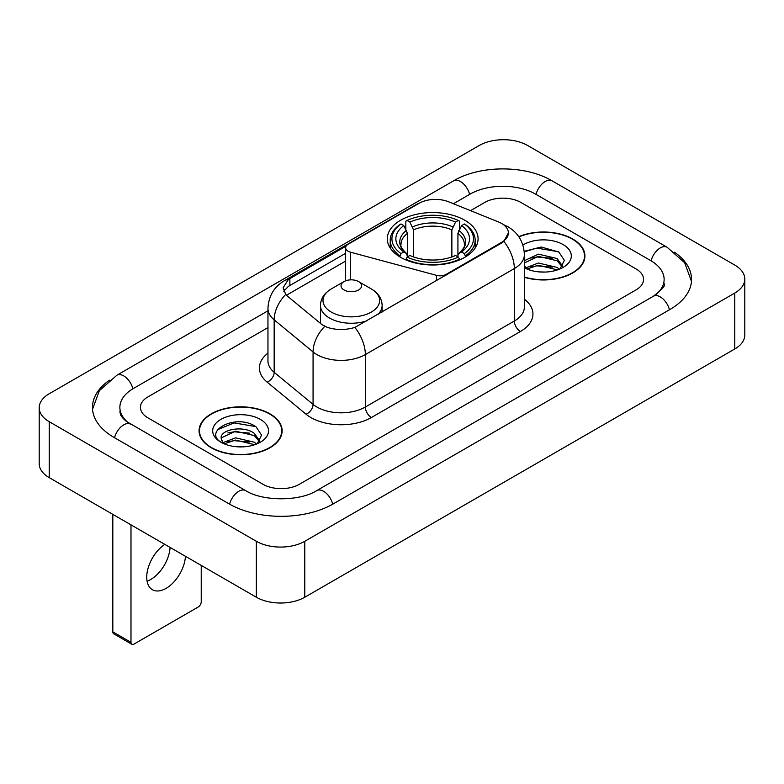<?xml version="1.0" encoding="UTF-8"?>
<svg xmlns="http://www.w3.org/2000/svg" width="784" height="784" viewBox="0 0 784 784"><rect width="100%" height="100%" fill="white"/><g stroke="black" fill="none" stroke-linecap="round" stroke-linejoin="round"><path stroke-width="1.18" d="M446.165 275.047L446.165 274.361A8.565 4.949 180 0 1 436.492 275.341L350.585 252.213A8.565 4.949 180 0 1 348.145 251.233A8.565 4.949 180 0 1 345.636 247.734A8.565 4.949 180 0 1 348.145 244.236L419.048 203.311A23.128 13.348 0 0 1 448.654 201.811L498.526 221.97A23.128 13.348 0 0 1 501.613 223.469A23.128 13.348 0 0 1 508.385 232.907L503.857 241.403L501.613 243.03L354.878 327.418C345.715 330.182 336.552 330.182 327.379 327.418L322.185 324.792L287.267 295.999L285.719 294.421L283.093 287.757L288.365 279.476L346.126 246.098M464.794 220.245A45.394 26.205 0 0 0 415.324 214.571A45.394 26.205 0 0 0 387.306 238.777A45.394 26.205 0 0 0 400.595 257.309A45.394 26.205 0 0 0 450.065 262.993A45.394 26.205 0 0 0 478.083 238.777A45.394 26.205 0 0 0 464.794 220.245M446.165 274.361L501.613 242.344A23.128 13.348 0 0 0 508.385 232.907M524.369 277.301A41.542 23.981 0 0 0 584.933 255.986A41.542 23.981 0 0 0 572.771 239.022A41.542 23.981 0 0 0 518.773 236.67M269.97 413.844A41.542 23.981 0 0 0 224.704 408.65A41.542 23.981 0 0 0 199.067 430.798A41.542 23.981 0 0 0 211.229 447.762A41.542 23.981 0 0 0 256.495 452.956A41.542 23.981 0 0 0 282.142 430.798A41.542 23.981 0 0 0 269.97 413.844M199.489 432.964A41.542 23.981 0 0 0 199.352 433.601M283.798 291.207L288.365 286.366L345.636 253.291M263.012 484.296A25.696 14.837 0 0 0 299.341 484.296L636.059 289.894A25.696 14.837 0 0 0 643.576 279.408A25.696 14.837 0 0 0 636.059 268.922L520.988 202.488A25.696 14.837 0 0 0 484.659 202.488L470.518 210.651L484.659 202.488A25.696 14.837 0 0 1 520.988 202.488L636.059 268.922A25.696 14.837 0 0 1 643.576 279.408A25.696 14.837 0 0 1 636.059 289.894L299.341 484.296A25.696 14.837 0 0 1 263.012 484.296L147.941 417.862L263.012 484.296M267.961 327.594L147.941 396.89A25.696 14.837 0 0 0 140.424 407.376A25.696 14.837 0 0 0 147.941 417.862A25.696 14.837 0 0 1 140.424 407.376A25.696 14.837 0 0 1 147.941 396.89L267.961 327.594M281.858 433.601A41.542 23.981 0 0 0 281.711 432.964M584.648 258.779A41.542 23.981 0 0 0 584.511 258.142M524.369 277.017A41.111 23.736 0 0 0 584.511 255.986A41.111 23.736 0 0 0 572.467 239.198A41.111 23.736 0 0 0 518.939 236.905M538.755 271.881L545.213 272.068M525.927 267.785L538.392 263.022L557.081 267.403L559.345 269.216M527.073 268.981L538.392 265.247L557.493 269.902M524.369 265.002A19.355 11.172 0 0 0 527.24 269.128M524.369 261.327L524.702 260.562L538.392 254.143L557.081 258.514L562.647 266.197M524.369 263.551L524.702 262.787L538.392 256.368L557.081 260.739L562.206 266.776M524.369 267.775A27.92 16.121 0 0 0 563.137 267.383A27.92 16.121 0 0 0 563.137 244.588A27.92 16.121 0 0 0 522.879 245.049M560.011 268.941L564.382 260.357L558.855 252.017L541.215 247.019L524.192 251.311M526.123 268.647L524.369 266.58M524.241 251.821L536.864 248.087L558.473 251.762M530.709 258.083L536.864 256.966L552.289 258.289M530.709 266.962L536.864 265.845L552.289 267.168M211.533 447.586A41.111 23.736 0 0 0 256.329 452.731A41.111 23.736 0 0 0 281.711 430.798A41.111 23.736 0 0 0 269.667 414.021A41.111 23.736 0 0 0 224.871 408.876A41.111 23.736 0 0 0 199.489 430.798A41.111 23.736 0 0 0 211.533 447.586M235.955 446.694L242.413 446.89M223.126 442.597L235.592 437.844L254.29 442.215L256.554 444.028M224.273 443.793L235.592 440.069L254.692 444.714M223.322 443.46L221.323 438.775A19.355 11.172 0 0 0 224.449 443.95M259.847 441.02L254.29 433.336C242.668 424.673 218.765 430.014 221.323 438.775L221.245 437.923M221.372 439.05L221.901 437.609L235.592 431.18L254.29 435.561L259.406 441.598M257.211 443.754L261.591 435.169L256.054 426.829C236.464 412.756 201.655 431.308 221.754 442.686L221.852 442.744M260.347 419.401A27.92 16.121 0 0 0 220.863 419.401A27.92 16.121 0 0 0 220.863 442.196A27.92 16.121 0 0 0 260.347 442.196A27.92 16.121 0 0 0 260.347 419.401M217.678 429.632L234.073 422.909L255.672 426.584M227.919 432.905L234.073 431.788L249.498 433.111M227.919 441.784L234.073 440.667L249.498 441.99M399.781 256.829L400.996 253.585A40.768 23.54 0 0 1 400.996 223.979L403.799 225.596A36.828 21.266 0 0 0 403.799 251.968L406.573 253.536L407.464 256.838M407.464 255.496L407.464 233.358L403.799 225.596M405.838 229.104L405.838 221.176L407.053 220.48A40.768 23.54 0 0 1 458.336 220.48L455.533 222.097A36.828 21.266 0 0 0 409.856 222.097L413.521 229.859L413.521 256.936M451.868 256.936L451.868 229.859L455.533 222.097M405.838 259.181A42.483 24.529 0 0 0 459.551 259.181L458.336 257.083A40.768 23.54 0 0 1 407.053 257.083L405.838 259.906M459.551 259.906L459.551 259.181M400.996 223.979L399.781 224.675A42.483 24.529 0 0 0 390.216 240.178A42.483 24.529 0 0 0 399.781 255.682M458.336 220.48L459.551 221.176L459.551 229.104M407.053 257.083L409.856 255.457A36.828 21.266 0 0 0 455.533 255.457L458.336 257.083M403.799 251.968L400.996 253.585M409.856 222.097L407.053 220.48M406.573 230.369A32.938 19.022 0 0 0 406.573 253.536L406.729 253.644C402.045 249.116 400.144 246.039 401.006 244.422A31.683 18.297 0 0 1 407.464 233.358M465.608 255.682A42.483 24.529 0 0 0 475.173 240.178A42.483 24.529 0 0 0 465.608 224.675L464.393 223.979A40.768 23.54 0 0 1 464.393 253.585L465.608 256.829M464.393 253.585L461.59 251.968A36.828 21.266 0 0 0 461.59 225.596L464.393 223.979M461.59 225.596L457.925 233.358L457.925 255.496L458.816 253.536L461.59 251.968M457.925 233.358A31.683 18.297 0 0 1 464.383 244.422C465.245 246.049 463.344 249.126 458.669 253.644L458.816 253.536A32.938 19.022 0 0 0 458.816 230.369M457.925 256.838L457.925 255.496M377.888 314.462A30.831 17.797 0 0 0 382.131 305.446C381.906 298.586 378.309 293.089 371.332 288.943L358.572 281.574A10.28 5.929 0 0 0 344.039 281.574A10.28 5.929 0 0 0 344.039 289.962A10.28 5.929 0 0 0 358.572 289.962A10.28 5.929 0 0 0 358.572 281.574L371.332 288.943A28.322 16.356 0 0 1 371.332 312.071A28.322 16.356 0 0 1 331.279 312.071A28.322 16.356 0 0 1 331.279 288.943C324.302 293.089 320.695 298.586 320.47 305.446A30.831 17.797 0 0 0 329.505 318.039A30.831 17.797 0 0 0 366.912 320.803M170.079 547.418A27.411 15.827 -60 0 1 150.744 579.474A27.411 15.827 -60 0 1 147.078 581.189M164.826 544.39A27.411 15.827 120 0 0 147.97 568.576A27.411 15.827 120 0 0 152.41 589.705A27.411 15.827 120 0 0 166.11 588.353A27.411 15.827 120 0 0 185.445 556.297M130.987 642.331A4.283 2.47 120 0 0 131.879 644.291L113.709 633.805A4.283 2.47 -60 0 1 112.818 631.845L130.987 642.331L130.987 524.859M112.818 514.363L112.818 631.845M131.879 644.291A4.283 2.47 120 0 0 134.015 644.085L198.215 607.022A4.283 2.47 120 0 0 201.233 601.779L201.233 565.411M655.591 294.872A46.246 26.705 0 0 0 664.136 279.408A46.246 26.705 0 0 0 650.593 260.533L535.521 194.099A46.246 26.705 0 0 0 470.126 194.099L453.426 203.742M267.961 310.807L133.407 388.492A46.246 26.705 0 0 0 119.864 407.376A46.246 26.705 0 0 0 128.409 422.841M256.348 541.283A34.261 19.776 0 0 0 304.79 541.283L734.765 293.049A34.261 19.776 0 0 0 744.8 279.055A34.261 19.776 0 0 0 734.765 265.07L527.652 145.501A34.261 19.776 0 0 0 479.21 145.501L49.235 393.744A34.261 19.776 0 0 0 39.2 407.729A34.261 19.776 0 0 0 49.235 421.714L256.348 541.283L256.348 597.232A34.261 19.776 0 0 0 304.79 597.232L734.765 348.988A34.261 19.776 0 0 0 744.8 335.003L744.8 279.055M39.2 407.729L39.2 463.667A34.261 19.776 0 0 0 49.235 477.652L256.348 597.232M109.495 380.181A73.657 42.522 0 0 0 92.463 407.376A73.657 42.522 0 0 0 114.033 437.443L229.095 503.877A73.657 42.522 0 0 0 333.259 503.877L669.967 309.474A73.657 42.522 0 0 0 691.537 279.408A73.657 42.522 0 0 0 674.505 252.213M501.613 242.344L501.613 243.03M436.492 280.633L436.492 275.341M350.585 279.849L350.585 252.213M524.369 299.184A42.826 24.725 180 0 1 520.39 331.505L371.41 417.519A8.565 4.949 60 0 1 365.354 407.023L514.333 321.019A34.261 19.776 0 0 0 524.369 307.034L524.369 254.584A34.261 19.776 180 0 1 514.333 268.569A29.978 17.307 -120 0 0 503.857 241.403M371.41 417.519A42.826 24.725 180 0 1 310.846 417.519A42.826 24.725 180 0 1 306.054 414.217L267.148 382.131A42.826 24.725 180 0 1 267.961 353.123M316.903 407.023A34.261 19.776 0 0 0 365.354 407.023L365.354 354.584A34.261 19.776 180 0 1 316.903 354.584A34.261 19.776 180 0 1 313.071 351.938L274.165 319.862A34.261 19.776 180 0 1 267.961 308.514L267.961 360.963A34.261 19.776 0 0 0 274.165 372.302L313.071 404.387A34.261 19.776 0 0 0 316.903 407.023M524.369 254.584C523.781 242.266 518.371 233.034 508.12 226.88L503.798 224.773A29.978 14.034 112 0 0 503.397 224.616M354.878 327.418A29.978 17.307 60 0 1 365.354 354.584L514.333 268.569L514.333 321.019A8.565 4.949 60 0 0 520.39 331.505M288.365 279.476A29.978 17.307 -120 0 0 284.21 280.809C273.959 286.964 268.549 296.195 267.961 308.514M284.21 280.809L416.529 204.408A29.978 17.307 60 0 1 418.793 203.448M285.719 294.421A29.978 20.051 129.5 0 0 274.165 319.862L274.165 372.302A8.565 5.733 -50.5 0 1 267.148 382.131M324.743 326.379A29.978 20.051 129.5 0 0 313.071 351.938L313.071 404.387A8.565 5.733 -50.5 0 1 306.054 414.217M286.444 295.245L345.636 261.072M284.857 289.414A23.128 13.348 -120 0 0 283.857 291.364M289.864 278.575L289.864 285.494M451.868 229.859A31.683 18.297 0 0 0 413.521 229.859M452.76 226.87A32.938 19.022 0 0 0 412.629 226.87M332.739 504.171A13.7 7.909 -120 0 0 316.716 490.608C299.87 501.505 262.483 501.505 245.637 490.608L126.528 421.498C123.078 418.636 121.04 416.245 120.432 414.305L119.864 411.571M229.614 504.171A13.7 7.909 -60 0 1 245.637 490.608M114.552 437.746A13.7 7.909 -60 0 1 130.575 424.183M92.532 409.307L99.352 390.667L116.875 375.232A13.7 7.909 60 0 1 132.898 388.795M116.875 375.232L453.583 180.83A13.7 7.909 60 0 1 469.606 194.393M453.583 180.83C480.308 164.934 525.339 164.934 552.063 180.83A13.7 7.909 120 0 0 536.04 194.393M552.063 180.83L667.125 247.264A13.7 7.909 120 0 0 651.102 260.827M669.448 309.778A13.7 7.909 -120 0 0 653.425 296.215L316.716 490.608M304.79 597.232L304.79 541.283M49.235 477.652L49.235 421.714M734.765 348.988L734.765 293.049M345.636 280.819L345.636 247.734M416.529 204.408L422.017 201.86M584.511 259.416L584.511 255.986M281.711 434.238L281.711 430.798M199.489 434.238L199.489 430.798M390.216 248.018L390.216 240.178M475.173 248.018L475.173 240.178M382.131 312.012L382.131 305.446M320.47 323.38L320.47 305.446M344.039 281.574L331.279 288.943M691.468 281.338L684.648 262.709L667.125 247.264M664.136 283.602C666.047 284.994 662.47 289.198 653.425 296.215"/></g></svg>
